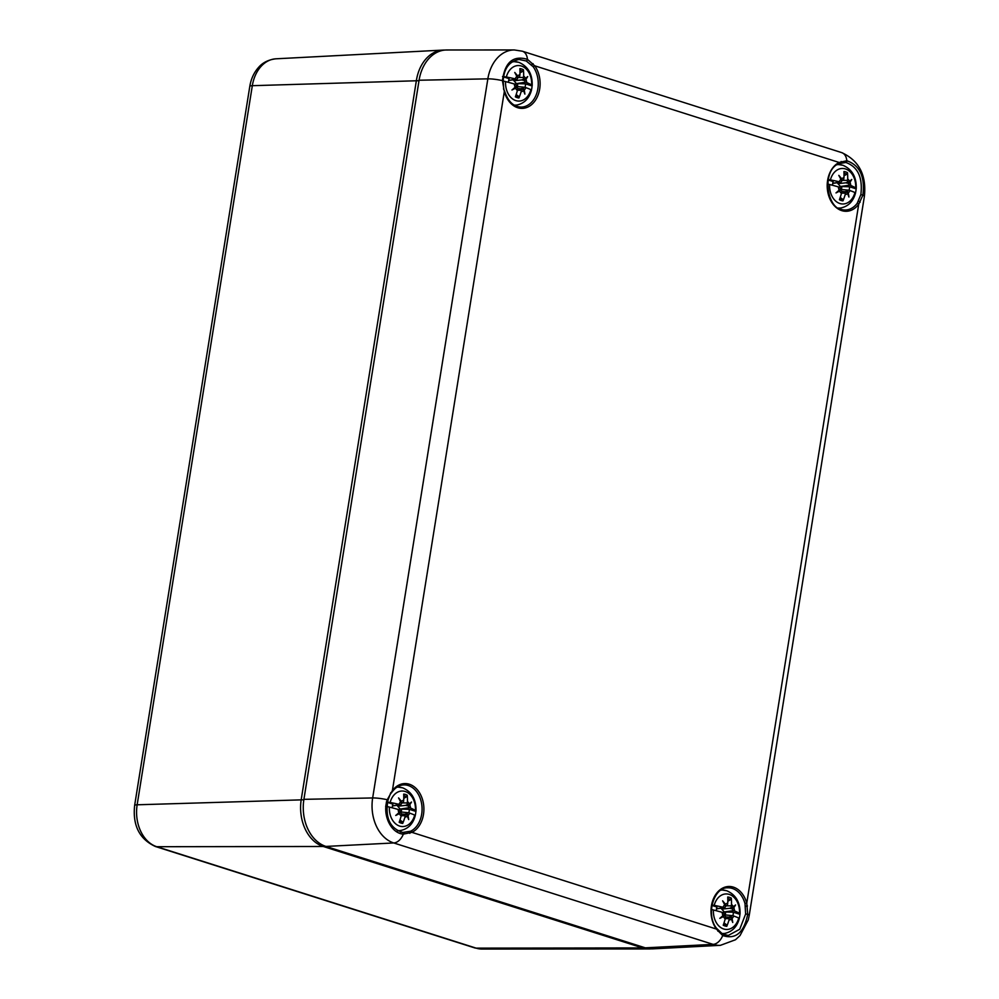 <?xml version="1.0" encoding="UTF-8"?>
<svg xmlns="http://www.w3.org/2000/svg" width="999" height="999" viewBox="0 0 999 999"><rect width="100%" height="100%" fill="white"/><g stroke="black" fill="none" stroke-linecap="round" stroke-linejoin="round"><path stroke-width="1.5" d="M444.88 50.075A39.186 28.796 88.5 0 0 443.007 50.087A39.186 28.796 88.5 0 0 416.421 80.307L301.248 799.4A39.186 28.796 88.5 0 0 323.289 846.49L642.644 947.914A39.186 28.796 88.5 0 0 649.238 948.95A39.186 28.796 88.5 0 0 651.111 948.863M652.984 948.85A39.186 28.796 -91.5 0 1 645.304 947.839L325.949 846.428A39.186 28.796 -91.5 0 1 303.908 799.337L419.081 80.232A39.186 28.796 -91.5 0 1 446.753 49.987L514.285 49.95A37.45 27.522 88.5 0 0 487.849 78.846L372.664 797.951A37.45 27.522 88.5 0 0 393.731 842.956L713.086 944.367A37.45 27.522 88.5 0 0 720.429 945.329L652.984 948.85M502.872 80.894L503.209 80.807C503.983 68.394 509.29 61.276 519.13 59.49L526.236 60.976L533.179 66.733A23.839 17.52 -91.5 0 1 536.987 92.582A23.839 17.52 -91.5 0 1 521.053 107.093A23.839 17.52 -91.5 0 1 517.032 106.468M841.158 161.501A1.311 0.924 71.7 0 1 840.509 162.949L838.623 163.736A1.311 0.837 -116.1 0 0 839.148 162.475A25.15 18.482 88.5 0 0 830.132 199.4A25.15 18.482 88.5 0 0 858.715 204.258L862.899 195.117C865.122 176.673 859.764 165.222 846.802 160.739L839.148 162.475L534.74 65.809L527.447 59.328C513.186 55.132 504.845 62.25 502.435 80.644L504.333 91.721A25.15 18.482 88.5 0 0 531.63 104.608A25.15 18.482 88.5 0 0 534.74 65.809L533.179 66.733M504.358 91.309L392.395 790.584A1.311 0.649 36.9 0 1 392.545 791.395A1.311 0.649 36.9 0 1 392.195 791.545M845.104 210.002C826.91 212.15 820.753 170.579 838.835 163.674L845.828 162.475C857.841 166.746 862.861 177.447 860.863 194.593L857.167 203.346A23.839 17.52 -91.5 0 1 845.104 210.002A23.839 17.52 -91.5 0 1 841.083 209.378M840.808 162.862L843.556 162.362M390.784 793.581L392.545 791.395C395.741 787.312 399.425 785.152 403.596 784.914A23.839 17.52 -91.5 0 1 421.703 804.195A23.839 17.52 -91.5 0 1 410.739 831.168A1.311 0.837 63.9 0 1 411.95 832.367L716.37 929.045L722.702 935.551C735.676 939.772 744.018 932.666 747.714 914.222L746.765 903.121A25.15 18.482 88.5 0 0 719.48 890.246A25.15 18.482 88.5 0 0 716.37 929.045L716.545 928.308C705.494 914.609 713.91 887.05 727.647 887.824A23.839 17.52 -91.5 0 1 745.004 903.596L746.765 903.121L858.715 204.258A1.311 0.649 -143.1 0 0 857.167 203.346M745.004 903.596L745.629 914.023L739.722 929.282L728.259 935.464L722.265 933.94A1.311 0.862 118.1 0 1 722.539 934.003L722.539 934.003A1.311 0.862 118.1 0 1 722.702 935.551A13.074 8.591 -72.4 0 1 713.086 944.367L645.304 947.839M410.739 831.168L402.809 832.454M404.52 832.554L402.734 832.442A1.311 0.837 97.4 0 0 402.672 832.442L400.312 831.93M303.908 799.337L372.664 797.951A13.074 2.185 9.1 0 1 387.25 799.749L387.974 800.236C384.94 817.619 389.86 828.358 402.734 832.442A1.311 0.837 97.4 0 1 403.346 834.128L411.95 832.367A25.15 18.482 88.5 0 0 420.966 795.454A25.15 18.482 88.5 0 0 392.395 790.584L387.25 799.749C382.043 814.647 390.809 833.278 403.346 834.128A13.074 8.591 107.6 0 1 393.731 842.956L325.949 846.428M515.159 78.896L516.208 79.221A1.636 1.199 88.5 0 0 517.557 78.334L516.82 76.411A8.442 6.206 88.5 0 0 515.159 78.896A45.742 10.564 -174.3 0 0 506.331 76.998A17.77 13.062 -91.5 0 1 521.391 66.021A17.77 13.062 -91.5 0 1 531.643 85.027L532.092 85.951A20.692 15.21 -91.5 0 1 531.456 89.985M524.687 80.594L521.753 79.908L525.499 78.359A45.292 7.343 -27.5 0 0 527.697 76.573A45.292 23.427 157.6 0 1 525.949 79.308L524.687 80.594A1.636 1.199 88.5 0 0 525.636 82.218L526.685 82.555A45.742 10.564 -174.3 0 1 531.643 85.027L532.092 85.951L525.524 83.866L516.383 83.591L513.136 79.808M525.049 87.375A11.626 8.541 88.5 0 0 525.524 83.866M503.583 76.898L509.103 78.659A11.626 8.541 88.5 0 0 508.441 82.355M502.522 76.561L506.331 76.998M520.604 88.786L523.476 88.199L524.213 90.122A8.442 6.206 88.5 0 0 525.874 87.637A45.742 4.708 12.4 0 1 530.894 89.635L531.418 90.16L530.894 89.635A17.77 13.062 -91.5 0 1 515.846 100.612A17.77 13.062 -91.5 0 1 505.594 81.606L503.196 81.044M505.594 81.606A45.742 4.708 12.4 0 1 514.348 83.978A8.442 6.206 88.5 0 0 515.097 87.225L516.346 85.939A1.636 1.199 88.5 0 0 515.397 84.316L514.348 83.978M524.213 90.122A45.292 33.029 49.9 0 1 524.887 94.106A45.292 18.781 -130.7 0 0 523.526 90.709L522.552 88.986L517.632 88.474M516.158 94.555L518.693 96.391L518.931 97.952A45.742 32.88 -70.8 0 0 521.141 91.671A8.442 6.206 88.5 0 0 523.526 90.709M515.347 86.963L516.933 87.2L515.534 88.174A8.442 6.206 88.5 0 0 517.395 90.484A45.742 27.01 106.2 0 1 515.372 96.828A14.685 10.789 88.5 0 0 518.931 97.952M515.534 88.174A45.292 18.894 166 0 1 511.95 89.997A45.292 11.863 -35.5 0 0 515.097 87.225M516.82 76.411A45.292 21.479 -120.5 0 0 514.76 72.465A45.292 30.345 37.8 0 1 517.519 75.824L518.481 77.547L517.307 77.672M525.499 78.359A8.442 6.206 88.5 0 0 523.651 76.049A45.742 32.88 -70.8 0 0 523.439 69.768A14.685 10.789 88.5 0 0 519.892 68.644A45.742 27.01 106.2 0 1 519.892 74.863A8.442 6.206 88.5 0 0 517.519 75.824M526.685 82.555A8.442 6.206 88.5 0 0 525.949 79.308M523.439 69.768L522.702 71.329L519.955 72.927M517.395 90.484L517.619 89.061A1.636 1.199 88.5 0 0 516.933 87.2M520.329 88.861L517.632 88.511M522.552 88.986A1.636 1.199 88.5 0 0 521.378 90.247L521.141 91.671M525.874 87.637L524.825 87.313A1.636 1.199 88.5 0 0 523.476 88.199M518.481 77.547A1.636 1.199 88.5 0 0 519.667 76.286L519.892 74.863M523.651 76.049L523.414 77.472A1.636 1.199 88.5 0 0 524.1 79.333M521.753 79.908L514.148 80.744M517.32 86.513A7.905 5.819 88.5 0 0 517.732 83.804M398.963 804.357L400.012 804.694A1.636 1.199 88.5 0 0 401.361 803.795L400.624 801.872A8.442 6.206 88.5 0 0 398.963 804.357A45.742 10.564 -174.3 0 0 390.134 802.459A17.77 13.062 -91.5 0 1 405.182 791.483A17.77 13.062 -91.5 0 1 415.434 810.489L415.884 811.425A20.692 15.21 -91.5 0 1 415.259 815.446M408.491 806.056L405.557 805.381L409.303 803.82A45.292 7.343 -27.5 0 0 411.501 802.035A45.292 23.427 157.6 0 1 409.74 804.769L408.491 806.056A1.636 1.199 88.5 0 0 409.44 807.679L410.489 808.016A45.742 10.564 -174.3 0 1 415.434 810.489L415.884 811.425L409.315 809.327L400.187 809.065L396.94 805.269M408.841 812.849A11.626 8.541 88.5 0 0 409.315 809.327M387.425 802.384L392.894 804.12A11.626 8.541 88.5 0 0 392.245 807.816M386.326 802.035L390.134 802.459M404.408 814.247L407.267 813.673L408.017 815.596A8.442 6.206 88.5 0 0 409.677 813.111A45.742 4.708 12.4 0 1 414.697 815.109L415.222 815.621L414.697 815.109A17.77 13.062 -91.5 0 1 399.65 826.086A17.77 13.062 -91.5 0 1 389.398 807.067L385.651 806.23M389.398 807.067A45.742 4.708 12.4 0 1 398.151 809.452A8.442 6.206 88.5 0 0 398.888 812.699L400.149 811.4A1.636 1.199 88.5 0 0 399.2 809.777L398.151 809.452M408.017 815.596A45.292 33.029 49.9 0 1 408.691 819.567A45.292 18.781 -130.7 0 0 407.317 816.183L406.356 814.46L401.436 813.948M399.962 820.029L402.497 821.852L402.722 823.413A45.742 32.88 -70.8 0 0 404.945 817.132A8.442 6.206 88.5 0 0 407.317 816.183M399.15 812.424L400.736 812.674L399.338 813.648A8.442 6.206 88.5 0 0 401.186 815.946A45.742 27.01 106.2 0 1 399.175 822.289A14.685 10.789 88.5 0 0 402.722 823.413M399.338 813.648A45.292 18.894 166 0 1 395.754 815.459A45.292 11.863 -35.5 0 0 398.888 812.699M400.624 801.872A45.292 21.479 -120.5 0 0 398.564 797.926A45.292 30.345 37.8 0 1 401.311 801.285L402.285 803.009L401.111 803.146M409.303 803.82A8.442 6.206 88.5 0 0 407.442 801.523A45.742 32.88 -70.8 0 0 407.242 795.229A14.685 10.789 88.5 0 0 403.696 794.105A45.742 27.01 106.2 0 1 403.696 800.324A8.442 6.206 88.5 0 0 401.311 801.285M410.489 808.016A8.442 6.206 88.5 0 0 409.74 804.769M407.242 795.229L406.506 796.79L403.758 798.401M401.186 815.946L401.411 814.522A1.636 1.199 88.5 0 0 400.736 812.674M404.12 814.335L401.436 813.973M406.356 814.46A1.636 1.199 88.5 0 0 405.169 815.721L404.945 817.132M409.677 813.111L408.628 812.774A1.636 1.199 88.5 0 0 407.267 813.673M402.285 803.009A1.636 1.199 88.5 0 0 403.459 801.747L403.696 800.324M407.442 801.523L407.217 802.946A1.636 1.199 88.5 0 0 407.904 804.794M405.557 805.381L397.939 806.205M401.123 811.987A7.905 5.819 88.5 0 0 401.523 809.265M839.21 181.806L840.259 182.13A1.636 1.199 88.5 0 0 841.608 181.244L840.871 179.321A8.442 6.206 88.5 0 0 839.21 181.806A45.742 10.564 -174.3 0 0 830.381 179.907A17.77 13.062 -91.5 0 1 845.441 168.931A17.77 13.062 -91.5 0 1 855.681 187.937L856.143 188.861A20.692 15.21 -91.5 0 1 855.506 192.894M848.738 183.504L845.803 182.817L849.55 181.269A45.292 7.343 -27.5 0 0 851.747 179.483A45.292 23.427 157.6 0 1 849.999 182.218L848.738 183.504A1.636 1.199 88.5 0 0 849.687 185.127L850.736 185.464A45.742 10.564 -174.3 0 1 855.681 187.937L856.143 188.861L849.575 186.776L840.434 186.501L837.187 182.717M849.088 190.285A11.626 8.541 88.5 0 0 849.575 186.776M828.134 179.97L833.154 181.556A11.626 8.541 88.5 0 0 832.492 185.265M828.196 179.595L830.381 179.907M844.654 191.696L847.527 191.109L848.263 193.032A8.442 6.206 88.5 0 0 849.924 190.547A45.742 4.708 12.4 0 1 854.944 192.545L855.469 193.069L854.944 192.545A17.77 13.062 -91.5 0 1 839.897 203.521A17.77 13.062 -91.5 0 1 829.645 184.515L827.659 184.041M829.645 184.515A45.742 4.708 12.4 0 1 838.398 186.888A8.442 6.206 88.5 0 0 839.135 190.135L840.396 188.848A1.636 1.199 88.5 0 0 839.447 187.225L838.398 186.888M848.263 193.032A45.292 33.029 49.9 0 1 848.938 197.015A45.292 18.781 -130.7 0 0 847.577 193.619L846.603 191.895L841.682 191.383M840.209 197.465L842.744 199.3L842.981 200.861A45.742 32.88 -70.8 0 0 845.191 194.58A8.442 6.206 88.5 0 0 847.577 193.619M839.397 189.872L840.983 190.11L839.585 191.084A8.442 6.206 88.5 0 0 841.433 193.394A45.742 27.01 106.2 0 1 839.422 199.738A14.685 10.789 88.5 0 0 842.981 200.861M839.585 191.084A45.292 18.894 166 0 1 836.001 192.907A45.292 11.863 -35.5 0 0 839.135 190.135M840.871 179.321A45.292 21.479 -120.5 0 0 838.81 175.374A45.292 30.345 37.8 0 1 841.57 178.734L842.532 180.457L841.358 180.582M849.55 181.269A8.442 6.206 88.5 0 0 847.701 178.958A45.742 32.88 -70.8 0 0 847.489 172.677A14.685 10.789 88.5 0 0 843.943 171.553A45.742 27.01 106.2 0 1 843.943 177.772A8.442 6.206 88.5 0 0 841.57 178.734M850.736 185.464A8.442 6.206 88.5 0 0 849.999 182.218M847.489 172.677L846.752 174.238L844.005 175.836M841.433 193.394L841.67 191.97A1.636 1.199 88.5 0 0 840.983 190.11M844.38 191.771L841.682 191.421M846.603 191.895A1.636 1.199 88.5 0 0 845.429 193.157L845.191 194.58M849.924 190.547L848.875 190.222A1.636 1.199 88.5 0 0 847.527 191.109M839.947 189.31L848.688 190.185M842.532 180.457A1.636 1.199 88.5 0 0 843.718 179.196L843.943 177.772M847.701 178.958L847.464 180.382A1.636 1.199 88.5 0 0 848.151 182.243M845.803 182.817L838.198 183.654M841.37 189.423A7.905 5.819 88.5 0 0 841.782 186.713M723.014 907.267L724.063 907.604A1.636 1.199 88.5 0 0 725.411 906.705L724.675 904.782A8.442 6.206 88.5 0 0 723.014 907.267A45.742 10.564 -174.3 0 0 714.185 905.369A17.77 13.062 -91.5 0 1 729.233 894.392A17.77 13.062 -91.5 0 1 739.485 913.398L739.934 914.322A20.692 15.21 -91.5 0 1 739.31 918.356M732.542 908.965L729.607 908.291L733.353 906.73A45.292 7.343 -27.5 0 0 735.551 904.944A45.292 23.427 157.6 0 1 733.79 907.679L732.542 908.965A1.636 1.199 88.5 0 0 733.491 910.589L734.54 910.926A45.742 10.564 -174.3 0 1 739.485 913.398L739.934 914.322L733.366 912.237L724.238 911.975L720.991 908.178M732.891 915.758A11.626 8.541 88.5 0 0 733.366 912.237M711.925 905.431L716.945 907.03A11.626 8.541 88.5 0 0 716.295 910.726M712 905.057L714.185 905.369M728.458 917.157L731.318 916.582L732.055 918.506A8.442 6.206 88.5 0 0 733.728 916.021A45.742 4.708 12.4 0 1 738.748 918.019L739.272 918.531L738.748 918.019A17.77 13.062 -91.5 0 1 723.688 928.995A17.77 13.062 -91.5 0 1 713.448 909.977L711.45 909.502M713.448 909.977A45.742 4.708 12.4 0 1 722.202 912.362A8.442 6.206 88.5 0 0 722.939 915.608L724.188 914.31A1.636 1.199 88.5 0 0 723.251 912.686L722.202 912.362M732.055 918.506A45.292 33.029 49.9 0 1 732.742 922.477A45.292 18.781 -130.7 0 0 731.368 919.092L730.406 917.369L725.486 916.857M724.013 922.939L726.548 924.762L726.773 926.323A45.742 32.88 -70.8 0 0 728.995 920.042A8.442 6.206 88.5 0 0 731.368 919.092M723.201 915.334L724.787 915.584L723.388 916.558A8.442 6.206 88.5 0 0 725.237 918.855A45.742 27.01 106.2 0 1 723.226 925.199A14.685 10.789 88.5 0 0 726.773 926.323M723.388 916.558A45.292 18.894 166 0 1 719.804 918.368A45.292 11.863 -35.5 0 0 722.939 915.608M724.675 904.782A45.292 21.479 -120.5 0 0 722.614 900.836A45.292 30.345 37.8 0 1 725.361 904.195L726.335 905.918L725.162 906.056M733.353 906.73A8.442 6.206 88.5 0 0 731.493 904.432A45.742 32.88 -70.8 0 0 731.293 898.138A14.685 10.789 88.5 0 0 727.734 897.015A45.742 27.01 106.2 0 1 727.734 903.233A8.442 6.206 88.5 0 0 725.361 904.195M734.54 910.926A8.442 6.206 88.5 0 0 733.79 907.679M731.293 898.138L730.556 899.699L727.809 901.31M725.237 918.855L725.461 917.432A1.636 1.199 88.5 0 0 724.787 915.584M728.171 917.244L725.486 916.882M730.406 917.369A1.636 1.199 88.5 0 0 729.22 918.618L728.995 920.042M733.728 916.021L732.667 915.683A1.636 1.199 88.5 0 0 731.318 916.582M723.751 914.772L732.492 915.646M726.335 905.918A1.636 1.199 88.5 0 0 727.509 904.657L727.734 903.233M731.493 904.432L731.268 905.856A1.636 1.199 88.5 0 0 731.942 907.704M729.607 908.291L721.99 909.115M725.174 914.897A7.905 5.819 88.5 0 0 725.574 912.174M419.018 80.694L252.322 85.689A34.89 25.637 -91.5 0 1 275.986 58.804L443.007 50.087M323.976 845.691L323.289 846.49L156.768 846.715A34.89 25.637 -91.5 0 1 137.15 804.794L303.833 799.787M643.256 947.189L642.644 947.914L476.123 948.126L156.768 846.715A9.803 6.444 -72.4 0 1 155.444 846.515C139.498 839.172 132.555 825.499 134.628 805.481A9.803 1.648 9.1 0 1 137.15 804.794L252.322 85.689A9.803 1.648 9.1 0 0 249.8 86.376L134.628 805.481M649.238 948.95L481.993 949.05A34.89 25.637 -91.5 0 1 476.123 948.126A9.803 6.444 -72.4 0 1 474.8 947.926L155.444 846.515M419.081 80.232L487.849 78.846A13.074 2.185 -170.9 0 1 502.435 80.644L503.209 80.807L503.696 88.649M503.508 88.886L504.707 91.396C508.054 101.486 513.498 106.718 521.053 107.093M845.828 162.475A1.311 0.924 -81.8 0 0 846.802 160.739A13.074 8.591 -72.4 0 0 841.707 152.622L522.365 51.211A13.074 8.591 107.6 0 1 527.447 59.328A1.311 0.774 115.9 0 1 526.236 60.976M531.605 64.86L533.091 63.674M860.863 194.593L862.899 195.117A13.074 2.185 -170.9 0 1 864.372 196.441L749.2 915.546A13.074 2.185 9.1 0 0 747.714 914.222L745.629 914.023M858.453 201.311A1.311 0.624 28.6 0 1 860.189 202.16M747.452 905.968L745.541 906.243M717.632 930.044A1.311 0.724 139.7 0 1 717.881 931.18M409.815 833.353A1.311 0.812 -106.8 0 0 408.741 831.942M387.962 800.236L390.784 792.694M516.208 79.221L508.678 80.345M518.306 62.25A21.741 15.984 88.5 0 0 515.859 61.738A21.741 15.984 88.5 0 0 511.963 61.988M514.185 105.107A21.741 15.984 88.5 0 0 517.007 105.007C524.425 103.347 529.258 98.377 531.493 90.097M518.693 96.391A13.099 9.628 -91.5 0 1 515.809 95.604M519.955 70.305A13.099 9.628 -91.5 0 1 522.702 71.329M521.378 90.247L517.432 90.235M523.414 77.472L518.881 77.46M525.636 82.218L516.383 83.591M400.012 804.694L392.482 805.806M402.11 787.712A21.741 15.984 88.5 0 0 399.662 787.2A21.741 15.984 88.5 0 0 396.84 787.249M397.227 830.494A21.741 15.984 88.5 0 0 400.799 830.481C408.229 828.82 413.049 823.85 415.284 815.559M402.497 821.852A13.099 9.628 -91.5 0 1 399.612 821.066M403.746 795.766A13.099 9.628 -91.5 0 1 406.506 796.79M405.169 815.721L401.223 815.708M407.217 802.946L402.684 802.934M409.44 807.679L400.187 809.065M840.259 182.13L832.729 183.254M842.357 165.16A21.741 15.984 88.5 0 0 839.909 164.648A21.741 15.984 88.5 0 0 837.087 164.698M838.236 208.017A21.741 15.984 88.5 0 0 841.058 207.917C848.476 206.256 853.296 201.286 855.531 193.007M842.744 199.3A13.099 9.628 -91.5 0 1 839.859 198.514M844.005 173.214A13.099 9.628 -91.5 0 1 846.752 174.238M845.429 193.157L841.483 193.144M847.464 180.382L842.931 180.369M849.687 185.127L840.434 186.501M724.063 907.604L716.533 908.715M726.161 890.621A21.741 15.984 88.5 0 0 723.713 890.109A21.741 15.984 88.5 0 0 720.891 890.159M721.578 933.441A21.741 15.984 88.5 0 0 724.849 933.391C732.267 931.73 737.1 926.76 739.335 918.468M726.548 924.762A13.099 9.628 -91.5 0 1 723.663 923.975M727.796 898.675A13.099 9.628 -91.5 0 1 730.556 899.699M729.22 918.618L725.274 918.618M731.268 905.856L726.735 905.843M733.491 910.589L724.238 911.975M249.8 86.376C251.049 78.759 254.058 72.34 258.841 67.095C260.015 65.809 264.947 60.027 275.986 58.804M481.993 949.05L474.8 947.926M728.259 935.464L722.539 934.003L716.545 928.308M522.365 51.211L514.285 49.95M864.372 196.441C866.633 175.2 859.078 160.589 841.707 152.622M720.429 945.329L735.489 939.759L740.034 935.564L748.263 919.929L749.2 915.546M532.192 85.702C532.542 74.163 528.109 66.384 518.881 62.363L512.837 61.426M517.007 105.007L514.647 105.382M524.637 87.275L515.921 86.376M518.643 77.535L517.332 77.735M516.62 79.258L508.653 80.507M415.984 811.176C416.333 799.625 411.9 791.845 402.684 787.836L397.29 786.962M400.799 830.481L397.989 830.918M408.441 812.736L399.725 811.837M402.447 802.996L401.136 803.208M400.424 804.719L392.445 805.968M856.243 188.611C856.593 177.073 852.147 169.293 842.931 165.272L837.537 164.398M841.058 207.917L838.698 208.292M842.694 180.444L841.383 180.644M840.671 182.168L832.704 183.416M740.034 914.085C740.384 902.534 735.951 894.754 726.735 890.746L721.34 889.872M724.849 933.391L722.177 933.803M726.498 905.906L725.187 906.118M724.475 907.629L716.495 908.878"/></g></svg>
